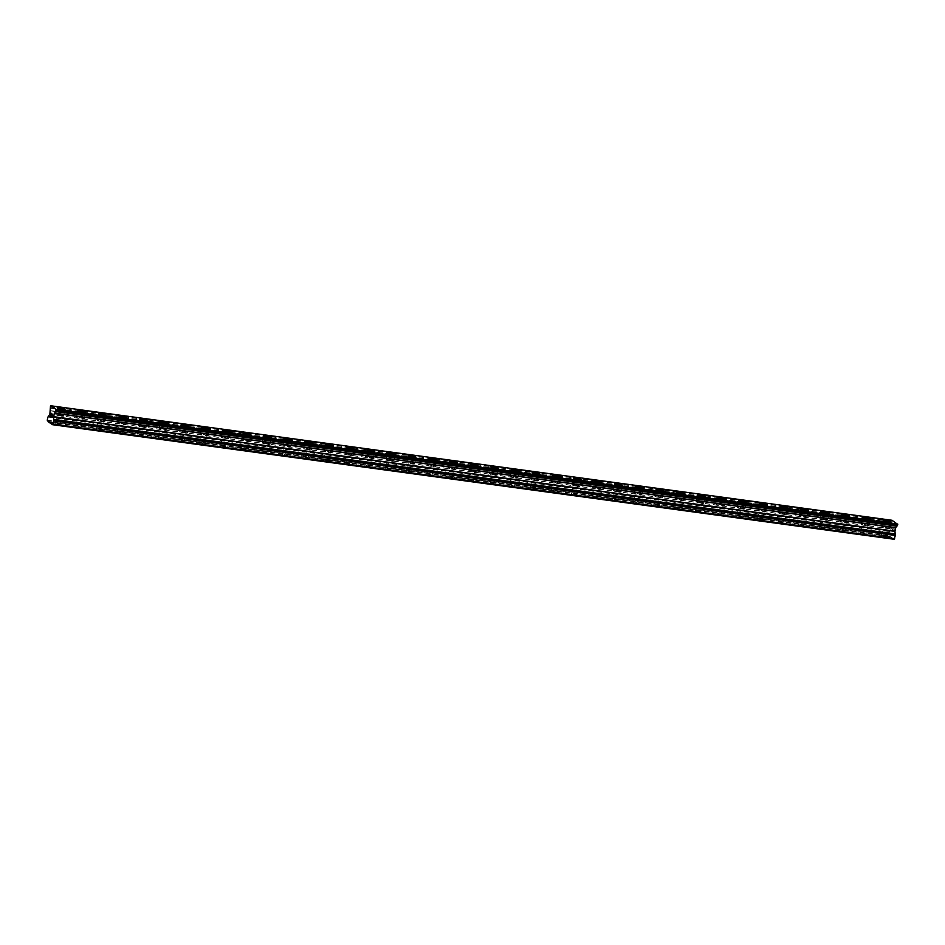 <?xml version="1.0" encoding="UTF-8"?>
<svg xmlns="http://www.w3.org/2000/svg" width="945" height="945" viewBox="0 0 945 945"><rect width="100%" height="100%" fill="white"/><g stroke="black" fill="none" stroke-linecap="round" stroke-linejoin="round"><path stroke-width="0.71" stroke-dasharray="4.72 3.54" d="M882.831 535.839L886.28 537.02L882.831 535.839M884.744 527.062L888.194 528.243L884.744 527.062M891.017 521.971L891.029 521.959A3.993 0.697 -167.7 0 1 891.017 521.971A3.993 0.697 -167.7 0 1 888.595 522.089A3.993 0.697 -167.7 0 1 883.221 520.27A3.993 0.697 -167.7 0 1 883.221 520.258L883.221 520.258M862.171 533.027L865.632 534.208L862.171 533.027M864.084 524.251L867.545 525.432L864.084 524.251M870.369 519.159L870.369 519.148A3.993 0.697 -167.7 0 1 870.369 519.159A3.993 0.697 -167.7 0 1 867.947 519.278A3.993 0.697 -167.7 0 1 862.572 517.458A3.993 0.697 -167.7 0 1 862.572 517.447L862.572 517.447M841.522 530.216L844.984 531.397L841.522 530.216M843.436 521.439L846.897 522.62L843.436 521.439M849.72 516.348L849.72 516.336A3.993 0.697 -167.7 0 1 849.72 516.348A3.993 0.697 -167.7 0 1 847.299 516.466A3.993 0.697 -167.7 0 1 841.924 514.647A3.993 0.697 -167.7 0 1 841.924 514.635L841.924 514.647M820.874 527.416L824.335 528.586L820.874 527.416M822.788 518.628L826.249 519.809L822.788 518.628M829.072 513.537L829.072 513.525A3.993 0.697 -167.7 0 1 829.072 513.537A3.993 0.697 -167.7 0 1 826.651 513.655A3.993 0.697 -167.7 0 1 821.276 511.836A3.993 0.697 -167.7 0 1 821.276 511.824L821.276 511.824M800.226 524.605L803.675 525.774L800.226 524.605M802.14 515.816L805.589 516.998L802.14 515.816M808.424 510.725L808.424 510.713A3.993 0.697 -167.7 0 1 808.424 510.725A3.993 0.697 -167.7 0 1 806.002 510.843A3.993 0.697 -167.7 0 1 800.616 509.024A3.993 0.697 -167.7 0 1 800.616 509.012L800.616 509.012M779.578 521.794L783.027 522.963L779.578 521.794M781.491 513.017L784.941 514.186L781.491 513.017M787.776 507.914L787.776 507.902A3.993 0.697 -167.7 0 1 787.776 507.914A3.993 0.697 -167.7 0 1 785.342 508.032A3.993 0.697 -167.7 0 1 779.968 506.213A3.993 0.697 -167.7 0 1 779.968 506.201L779.968 506.201M758.929 518.982L762.379 520.152L758.929 518.982M760.843 510.205L764.292 511.375L760.843 510.205M767.116 505.102L767.127 505.091A3.993 0.697 -167.7 0 1 767.116 505.102A3.993 0.697 -167.7 0 1 764.694 505.221A3.993 0.697 -167.7 0 1 759.319 503.401L759.319 503.39M738.269 516.171L741.73 517.34L738.269 516.171M740.183 507.394L743.644 508.564L740.183 507.394M746.467 502.291L746.467 502.291A3.993 0.697 -167.7 0 1 744.046 502.409A3.993 0.697 -167.7 0 1 738.671 500.59L738.671 500.578M717.621 513.359L721.082 514.529L717.621 513.359M719.535 504.583L722.996 505.752L719.535 504.583M725.819 499.48L725.819 499.48A3.993 0.697 -167.7 0 1 723.397 499.598A3.993 0.697 -167.7 0 1 718.023 497.779L718.023 497.767M696.973 510.548L700.434 511.717L696.973 510.548M698.887 501.771L702.348 502.941L698.887 501.771M705.171 496.668L705.171 496.668A3.993 0.697 -167.7 0 1 702.749 496.786A3.993 0.697 -167.7 0 1 697.375 494.967L697.375 494.956M676.325 507.737L679.774 508.906L676.325 507.737M678.238 498.96L681.688 500.129L678.238 498.96M684.523 493.845L684.523 493.857A3.993 0.697 -167.7 0 1 682.101 493.975A3.993 0.697 -167.7 0 1 676.714 492.156L676.714 492.144M655.676 504.925L659.126 506.095L655.676 504.925M657.59 496.149L661.039 497.318L657.59 496.149M663.874 491.046L663.874 491.046A3.993 0.697 -167.7 0 1 661.441 491.164A3.993 0.697 -167.7 0 1 656.066 489.345L656.066 489.333M635.028 502.114L638.477 503.283L635.028 502.114M636.942 493.337L640.391 494.507L636.942 493.337M643.214 488.234L643.226 488.222A3.993 0.697 -167.7 0 1 643.214 488.234A3.993 0.697 -167.7 0 1 640.793 488.352A3.993 0.697 -167.7 0 1 635.418 486.533L635.418 486.521M614.368 499.303L617.829 500.472L614.368 499.303M616.282 490.526L619.743 491.695L616.282 490.526M622.566 485.423L622.566 485.423A3.993 0.697 -167.7 0 1 620.144 485.541A3.993 0.697 -167.7 0 1 614.77 483.722L614.77 483.71M593.72 496.491L597.181 497.661L593.72 496.491M595.633 487.714L599.095 488.884L595.633 487.714M601.918 482.611L601.918 482.611A3.993 0.697 -167.7 0 1 599.496 482.73A3.993 0.697 -167.7 0 1 594.121 480.91L594.121 480.91M573.072 493.68L576.533 494.849L573.072 493.68M574.985 484.903L578.446 486.073L574.985 484.903M581.269 479.8L581.269 479.8A3.993 0.697 -167.7 0 1 578.848 479.918A3.993 0.697 -167.7 0 1 573.473 478.099L573.473 478.099M552.423 490.868L555.873 492.038L552.423 490.868M554.337 482.092L557.786 483.261L554.337 482.092M560.621 476.989L560.621 476.989A3.993 0.697 -167.7 0 1 558.2 477.119A3.993 0.697 -167.7 0 1 552.813 475.288L552.813 475.288M531.775 488.057L535.224 489.226L531.775 488.057M533.689 479.28L537.138 480.45L533.689 479.28M539.973 474.177L539.973 474.177A3.993 0.697 -167.7 0 1 537.54 474.307A3.993 0.697 -167.7 0 1 532.165 472.476L532.165 472.476M511.127 485.246L514.576 486.415L511.127 485.246M513.04 476.469L516.49 477.638L513.04 476.469M519.313 471.366L519.325 471.366A3.993 0.697 -167.7 0 1 519.313 471.366A3.993 0.697 -167.7 0 1 516.891 471.496A3.993 0.697 -167.7 0 1 511.517 469.665L511.517 469.665M490.467 482.434L493.928 483.604L490.467 482.434M492.38 473.658L495.841 474.827L492.38 473.658M498.665 468.555L498.665 468.555A3.993 0.697 -167.7 0 1 496.243 468.685A3.993 0.697 -167.7 0 1 490.868 466.854L490.868 466.854M469.819 479.623L473.28 480.792L469.819 479.623M471.732 470.846L475.193 472.016L471.732 470.846M478.016 465.743L478.016 465.743A3.993 0.697 -167.7 0 1 475.595 465.873A3.993 0.697 -167.7 0 1 470.22 464.042L470.22 464.042M449.17 476.812L452.631 477.981L449.17 476.812M451.084 468.035L454.545 469.204L451.084 468.035M457.368 462.932L457.368 462.932A3.993 0.697 -167.7 0 1 454.947 463.062A3.993 0.697 -167.7 0 1 449.572 461.231L449.572 461.231M428.522 474L431.971 475.17L428.522 474M430.436 465.223L433.885 466.393L430.436 465.223M436.72 460.12L436.72 460.12A3.993 0.697 -167.7 0 1 434.298 460.25A3.993 0.697 -167.7 0 1 428.912 458.419L428.924 458.419M407.874 471.189L411.323 472.358L407.874 471.189M409.787 462.412L413.237 463.582L409.787 462.412M416.072 457.309L416.072 457.309A3.993 0.697 -167.7 0 1 413.638 457.439A3.993 0.697 -167.7 0 1 408.264 455.608L408.264 455.608M387.226 468.377L390.675 469.547L387.226 468.377M389.139 459.601L392.588 460.77L389.139 459.601M395.412 454.498L395.423 454.498A3.993 0.697 -167.7 0 1 395.412 454.498A3.993 0.697 -167.7 0 1 392.99 454.628A3.993 0.697 -167.7 0 1 387.615 452.797L387.615 452.797M366.565 465.566L370.027 466.747L366.565 465.566M368.479 456.789L371.94 457.959L368.479 456.789M374.763 451.686L374.763 451.686A3.993 0.697 -167.7 0 1 372.342 451.816A3.993 0.697 -167.7 0 1 366.967 449.985L366.967 449.985M345.917 462.755L349.378 463.936L345.917 462.755M347.831 453.978L351.292 455.147L347.831 453.978M354.115 448.875L354.115 448.875A3.993 0.697 -167.7 0 1 351.694 449.005A3.993 0.697 -167.7 0 1 346.319 447.174L346.319 447.174M325.269 459.943L328.73 461.125L325.269 459.943M327.183 451.167L330.644 452.348L327.183 451.167M333.467 446.064L333.467 446.064A3.993 0.697 -167.7 0 1 331.045 446.194A3.993 0.697 -167.7 0 1 325.671 444.363L325.671 444.363M304.621 457.132L308.07 458.313L304.621 457.132M306.534 448.355L309.984 449.536L306.534 448.355M312.819 443.252L312.819 443.252A3.993 0.697 -167.7 0 1 310.397 443.382A3.993 0.697 -167.7 0 1 305.011 441.551L305.022 441.551M283.972 454.321L287.422 455.502L283.972 454.321M285.886 445.544L289.335 446.725L285.886 445.544M292.17 440.441L292.17 440.441A3.993 0.697 -167.7 0 1 289.737 440.571A3.993 0.697 -167.7 0 1 284.362 438.74L284.362 438.74M263.324 451.509L266.773 452.69L263.324 451.509M265.238 442.732L268.687 443.914L265.238 442.732M271.51 437.63L271.522 437.63A3.993 0.697 -167.7 0 1 271.51 437.63A3.993 0.697 -167.7 0 1 269.089 437.759A3.993 0.697 -167.7 0 1 263.714 435.94A3.993 0.697 -167.7 0 1 263.714 435.928L263.714 435.928M242.664 448.698L246.125 449.879L242.664 448.698M244.578 439.921L248.039 441.102L244.578 439.921M250.862 434.83L250.862 434.818A3.993 0.697 -167.7 0 1 250.862 434.83A3.993 0.697 -167.7 0 1 248.44 434.948A3.993 0.697 -167.7 0 1 243.066 433.129A3.993 0.697 -167.7 0 1 243.066 433.117L243.066 433.117M222.016 445.886L225.477 447.068L222.016 445.886M223.93 437.11L227.391 438.291L223.93 437.11M230.214 432.019L230.214 432.007A3.993 0.697 -167.7 0 1 230.214 432.019A3.993 0.697 -167.7 0 1 227.792 432.137A3.993 0.697 -167.7 0 1 222.418 430.318A3.993 0.697 -167.7 0 1 222.418 430.306L222.418 430.306M201.368 443.075L204.829 444.256L201.368 443.075M203.281 434.298L206.742 435.48L203.281 434.298M209.566 429.207L209.566 429.195A3.993 0.697 -167.7 0 1 209.566 429.207A3.993 0.697 -167.7 0 1 207.144 429.325A3.993 0.697 -167.7 0 1 201.769 427.506A3.993 0.697 -167.7 0 1 201.769 427.494L201.769 427.494M180.719 440.264L184.169 441.445L180.719 440.264M182.633 431.487L186.082 432.668L182.633 431.487M188.917 426.396L188.917 426.384A3.993 0.697 -167.7 0 1 188.917 426.396A3.993 0.697 -167.7 0 1 186.496 426.514A3.993 0.697 -167.7 0 1 181.109 424.695A3.993 0.697 -167.7 0 1 181.109 424.683M160.071 437.464L163.52 438.634L160.071 437.464M161.985 428.676L165.434 429.857L161.985 428.676M168.269 423.584L168.269 423.573A3.993 0.697 -167.7 0 1 168.269 423.584A3.993 0.697 -167.7 0 1 165.836 423.703A3.993 0.697 -167.7 0 1 160.461 421.883A3.993 0.697 -167.7 0 1 160.461 421.872L160.461 421.872M139.423 434.653L142.872 435.822L139.423 434.653M141.337 425.876L144.786 427.045L141.337 425.876M147.609 420.773L147.621 420.761A3.993 0.697 -167.7 0 1 147.609 420.773A3.993 0.697 -167.7 0 1 145.187 420.891A3.993 0.697 -167.7 0 1 139.813 419.072A3.993 0.697 -167.7 0 1 139.813 419.06L139.813 419.06M118.763 431.841L122.224 433.011L118.763 431.841M120.676 423.065L124.138 424.234L120.676 423.065M126.961 417.962L126.961 417.95A3.993 0.697 -167.7 0 1 126.961 417.962A3.993 0.697 -167.7 0 1 124.539 418.08A3.993 0.697 -167.7 0 1 119.164 416.261A3.993 0.697 -167.7 0 1 119.164 416.249L119.164 416.249M98.115 429.03L101.576 430.199L98.115 429.03M100.028 420.253L103.489 421.423L100.028 420.253M106.312 415.15L106.312 415.15A3.993 0.697 -167.7 0 1 103.891 415.268A3.993 0.697 -167.7 0 1 98.516 413.449L98.516 413.437M77.466 426.219L80.927 427.388L77.466 426.219M79.38 417.442L82.841 418.611L79.38 417.442M85.664 412.339L85.664 412.339A3.993 0.697 -167.7 0 1 83.243 412.457A3.993 0.697 -167.7 0 1 77.868 410.638L77.868 410.626M56.818 423.407L60.267 424.577L56.818 423.407M58.732 414.631L62.181 415.8L58.732 414.631M65.016 409.528L65.016 409.528A3.993 0.697 -167.7 0 1 62.594 409.646A3.993 0.697 -167.7 0 1 57.208 407.827L57.22 407.815M58.2 414.276A3.993 0.697 12.3 0 0 55.779 414.406A3.993 0.697 12.3 0 0 61.153 416.225A3.993 0.697 12.3 0 0 63.575 416.107A3.993 0.697 12.3 0 0 58.2 414.276M59.5 408.358A3.993 0.697 12.3 0 0 57.066 408.488A3.993 0.697 12.3 0 0 62.441 410.307A3.993 0.697 12.3 0 0 64.874 410.189A3.993 0.697 12.3 0 0 59.5 408.358M78.848 417.088A3.993 0.697 12.3 0 0 76.427 417.217A3.993 0.697 12.3 0 0 81.802 419.037A3.993 0.697 12.3 0 0 84.235 418.918A3.993 0.697 12.3 0 0 78.848 417.088M80.148 411.169A3.993 0.697 12.3 0 0 77.714 411.299A3.993 0.697 12.3 0 0 83.101 413.119A3.993 0.697 12.3 0 0 85.522 413A3.993 0.697 12.3 0 0 80.148 411.169M99.508 419.899A3.993 0.697 12.3 0 0 97.075 420.029A3.993 0.697 12.3 0 0 102.45 421.848A3.993 0.697 12.3 0 0 104.883 421.73A3.993 0.697 12.3 0 0 99.508 419.899M100.796 413.981A3.993 0.697 12.3 0 0 98.374 414.099A3.993 0.697 12.3 0 0 103.749 415.93A3.993 0.697 12.3 0 0 106.171 415.8A3.993 0.697 12.3 0 0 100.796 413.981M120.157 422.71A3.993 0.697 12.3 0 0 117.735 422.84A3.993 0.697 12.3 0 0 123.11 424.659A3.993 0.697 12.3 0 0 125.531 424.541A3.993 0.697 12.3 0 0 120.157 422.71M121.444 416.792A3.993 0.697 12.3 0 0 119.023 416.91A3.993 0.697 12.3 0 0 124.397 418.741A3.993 0.697 12.3 0 0 126.819 418.611A3.993 0.697 12.3 0 0 121.444 416.792M140.805 425.522A3.993 0.697 12.3 0 0 138.383 425.652A3.993 0.697 12.3 0 0 143.758 427.471A3.993 0.697 12.3 0 0 146.18 427.353A3.993 0.697 12.3 0 0 140.805 425.522M142.093 419.604A3.993 0.697 12.3 0 0 139.671 419.722A3.993 0.697 12.3 0 0 145.046 421.553A3.993 0.697 12.3 0 0 147.467 421.423A3.993 0.697 12.3 0 0 142.093 419.604M161.453 428.333A3.993 0.697 12.3 0 0 159.032 428.451A3.993 0.697 12.3 0 0 164.406 430.282A3.993 0.697 12.3 0 0 166.828 430.152A3.993 0.697 12.3 0 0 161.453 428.333M162.741 422.415A3.993 0.697 12.3 0 0 160.319 422.533A3.993 0.697 12.3 0 0 165.694 424.364A3.993 0.697 12.3 0 0 168.127 424.234A3.993 0.697 12.3 0 0 162.741 422.415M182.101 431.144A3.993 0.697 12.3 0 0 179.68 431.263A3.993 0.697 12.3 0 0 185.055 433.093A3.993 0.697 12.3 0 0 187.476 432.964A3.993 0.697 12.3 0 0 182.101 431.144M183.401 425.226A3.993 0.697 12.3 0 0 180.967 425.344A3.993 0.697 12.3 0 0 186.342 427.175A3.993 0.697 12.3 0 0 188.776 427.045A3.993 0.697 12.3 0 0 183.401 425.226M202.75 433.956A3.993 0.697 12.3 0 0 200.328 434.074A3.993 0.697 12.3 0 0 205.703 435.905A3.993 0.697 12.3 0 0 208.136 435.775A3.993 0.697 12.3 0 0 202.75 433.956M204.049 428.038A3.993 0.697 12.3 0 0 201.616 428.156A3.993 0.697 12.3 0 0 207.002 429.987A3.993 0.697 12.3 0 0 209.424 429.857A3.993 0.697 12.3 0 0 204.049 428.038M223.41 436.767A3.993 0.697 12.3 0 0 220.976 436.885A3.993 0.697 12.3 0 0 226.351 438.716A3.993 0.697 12.3 0 0 228.784 438.586A3.993 0.697 12.3 0 0 223.41 436.767M224.697 430.849A3.993 0.697 12.3 0 0 222.276 430.967A3.993 0.697 12.3 0 0 227.65 432.798A3.993 0.697 12.3 0 0 230.072 432.668A3.993 0.697 12.3 0 0 224.697 430.849M244.058 439.579A3.993 0.697 12.3 0 0 241.625 439.697A3.993 0.697 12.3 0 0 247.011 441.528A3.993 0.697 12.3 0 0 249.433 441.398A3.993 0.697 12.3 0 0 244.058 439.579M245.346 433.66A3.993 0.697 12.3 0 0 242.924 433.779A3.993 0.697 12.3 0 0 248.299 435.61A3.993 0.697 12.3 0 0 250.72 435.48A3.993 0.697 12.3 0 0 245.346 433.66M264.706 442.39A3.993 0.697 12.3 0 0 262.285 442.508A3.993 0.697 12.3 0 0 267.659 444.339A3.993 0.697 12.3 0 0 270.081 444.209A3.993 0.697 12.3 0 0 264.706 442.39M265.994 436.472A3.993 0.697 12.3 0 0 263.572 436.59A3.993 0.697 12.3 0 0 268.947 438.421A3.993 0.697 12.3 0 0 271.369 438.291A3.993 0.697 12.3 0 0 265.994 436.472M285.355 445.201A3.993 0.697 12.3 0 0 282.933 445.319A3.993 0.697 12.3 0 0 288.308 447.15A3.993 0.697 12.3 0 0 290.729 447.02A3.993 0.697 12.3 0 0 285.355 445.201M286.642 439.283A3.993 0.697 12.3 0 0 284.221 439.401A3.993 0.697 12.3 0 0 289.595 441.232A3.993 0.697 12.3 0 0 292.017 441.102A3.993 0.697 12.3 0 0 286.642 439.283M306.003 448.013A3.993 0.697 12.3 0 0 303.581 448.131A3.993 0.697 12.3 0 0 308.956 449.962A3.993 0.697 12.3 0 0 311.377 449.832A3.993 0.697 12.3 0 0 306.003 448.013M307.302 442.095A3.993 0.697 12.3 0 0 304.869 442.213A3.993 0.697 12.3 0 0 310.243 444.044A3.993 0.697 12.3 0 0 312.677 443.914A3.993 0.697 12.3 0 0 307.302 442.095M326.651 450.824A3.993 0.697 12.3 0 0 324.229 450.942A3.993 0.697 12.3 0 0 329.604 452.773A3.993 0.697 12.3 0 0 332.038 452.643A3.993 0.697 12.3 0 0 326.651 450.824M327.95 444.906A3.993 0.697 12.3 0 0 325.517 445.024A3.993 0.697 12.3 0 0 330.904 446.855A3.993 0.697 12.3 0 0 333.325 446.725A3.993 0.697 12.3 0 0 327.95 444.906M347.311 453.635A3.993 0.697 12.3 0 0 344.878 453.754A3.993 0.697 12.3 0 0 350.252 455.584A3.993 0.697 12.3 0 0 352.686 455.455A3.993 0.697 12.3 0 0 347.311 453.635M348.599 447.717A3.993 0.697 12.3 0 0 346.177 447.835A3.993 0.697 12.3 0 0 351.552 449.666A3.993 0.697 12.3 0 0 353.973 449.536A3.993 0.697 12.3 0 0 348.599 447.717M367.959 456.447A3.993 0.697 12.3 0 0 365.526 456.565A3.993 0.697 12.3 0 0 370.912 458.396A3.993 0.697 12.3 0 0 373.334 458.266A3.993 0.697 12.3 0 0 367.959 456.447M369.247 450.529A3.993 0.697 12.3 0 0 366.825 450.647A3.993 0.697 12.3 0 0 372.2 452.478A3.993 0.697 12.3 0 0 374.622 452.348A3.993 0.697 12.3 0 0 369.247 450.529M388.608 459.258A3.993 0.697 12.3 0 0 386.186 459.376A3.993 0.697 12.3 0 0 391.561 461.207A3.993 0.697 12.3 0 0 393.982 461.077A3.993 0.697 12.3 0 0 388.608 459.258M389.895 453.34A3.993 0.697 12.3 0 0 387.474 453.458A3.993 0.697 12.3 0 0 392.848 455.289A3.993 0.697 12.3 0 0 395.27 455.159A3.993 0.697 12.3 0 0 389.895 453.34M409.256 462.07A3.993 0.697 12.3 0 0 406.834 462.188A3.993 0.697 12.3 0 0 412.209 464.019A3.993 0.697 12.3 0 0 414.631 463.889A3.993 0.697 12.3 0 0 409.256 462.07M410.543 456.151A3.993 0.697 12.3 0 0 408.122 456.27A3.993 0.697 12.3 0 0 413.497 458.089A3.993 0.697 12.3 0 0 415.918 457.971A3.993 0.697 12.3 0 0 410.543 456.151M429.904 464.881A3.993 0.697 12.3 0 0 427.483 464.999A3.993 0.697 12.3 0 0 432.857 466.83A3.993 0.697 12.3 0 0 435.279 466.7A3.993 0.697 12.3 0 0 429.904 464.881M431.204 458.951A3.993 0.697 12.3 0 0 428.77 459.081A3.993 0.697 12.3 0 0 434.145 460.9A3.993 0.697 12.3 0 0 436.578 460.782A3.993 0.697 12.3 0 0 431.204 458.951M450.552 467.692A3.993 0.697 12.3 0 0 448.131 467.81A3.993 0.697 12.3 0 0 453.505 469.641A3.993 0.697 12.3 0 0 455.939 469.511A3.993 0.697 12.3 0 0 450.552 467.692M451.852 461.762A3.993 0.697 12.3 0 0 449.418 461.892A3.993 0.697 12.3 0 0 454.805 463.711A3.993 0.697 12.3 0 0 457.226 463.593A3.993 0.697 12.3 0 0 451.852 461.762M471.212 470.504A3.993 0.697 12.3 0 0 468.779 470.622A3.993 0.697 12.3 0 0 474.154 472.441A3.993 0.697 12.3 0 0 476.587 472.323A3.993 0.697 12.3 0 0 471.212 470.504M472.5 464.574A3.993 0.697 12.3 0 0 470.078 464.704A3.993 0.697 12.3 0 0 475.453 466.523A3.993 0.697 12.3 0 0 477.875 466.405A3.993 0.697 12.3 0 0 472.5 464.574M491.861 473.303A3.993 0.697 12.3 0 0 489.427 473.433A3.993 0.697 12.3 0 0 494.814 475.252A3.993 0.697 12.3 0 0 497.235 475.134A3.993 0.697 12.3 0 0 491.861 473.303M493.148 467.385A3.993 0.697 12.3 0 0 490.727 467.515A3.993 0.697 12.3 0 0 496.101 469.334A3.993 0.697 12.3 0 0 498.523 469.216A3.993 0.697 12.3 0 0 493.148 467.385M512.509 476.115A3.993 0.697 12.3 0 0 510.087 476.245A3.993 0.697 12.3 0 0 515.462 478.064A3.993 0.697 12.3 0 0 517.884 477.946A3.993 0.697 12.3 0 0 512.509 476.115M513.796 470.197A3.993 0.697 12.3 0 0 511.375 470.327A3.993 0.697 12.3 0 0 516.75 472.146A3.993 0.697 12.3 0 0 519.171 472.027A3.993 0.697 12.3 0 0 513.796 470.197M533.157 478.926A3.993 0.697 12.3 0 0 530.736 479.056A3.993 0.697 12.3 0 0 536.11 480.875A3.993 0.697 12.3 0 0 538.532 480.757A3.993 0.697 12.3 0 0 533.157 478.926M534.445 473.008A3.993 0.697 12.3 0 0 532.023 473.138A3.993 0.697 12.3 0 0 537.398 474.957A3.993 0.697 12.3 0 0 539.819 474.839A3.993 0.697 12.3 0 0 534.445 473.008M553.805 481.737A3.993 0.697 12.3 0 0 551.384 481.867A3.993 0.697 12.3 0 0 556.759 483.686A3.993 0.697 12.3 0 0 559.18 483.568A3.993 0.697 12.3 0 0 553.805 481.737M555.105 475.819A3.993 0.697 12.3 0 0 552.671 475.949A3.993 0.697 12.3 0 0 558.046 477.768A3.993 0.697 12.3 0 0 560.48 477.65A3.993 0.697 12.3 0 0 555.105 475.819M574.454 484.549A3.993 0.697 12.3 0 0 572.032 484.679A3.993 0.697 12.3 0 0 577.407 486.498A3.993 0.697 12.3 0 0 579.84 486.38A3.993 0.697 12.3 0 0 574.454 484.549M575.753 478.631A3.993 0.697 12.3 0 0 573.32 478.761A3.993 0.697 12.3 0 0 578.706 480.58A3.993 0.697 12.3 0 0 581.128 480.462A3.993 0.697 12.3 0 0 575.753 478.631M595.114 487.36A3.993 0.697 12.3 0 0 592.68 487.49A3.993 0.697 12.3 0 0 598.055 489.309A3.993 0.697 12.3 0 0 600.488 489.191A3.993 0.697 12.3 0 0 595.114 487.36M596.401 481.442A3.993 0.697 12.3 0 0 593.98 481.572A3.993 0.697 12.3 0 0 599.354 483.391A3.993 0.697 12.3 0 0 601.776 483.273A3.993 0.697 12.3 0 0 596.401 481.442M615.762 490.171A3.993 0.697 12.3 0 0 613.329 490.301A3.993 0.697 12.3 0 0 618.715 492.121A3.993 0.697 12.3 0 0 621.137 492.002A3.993 0.697 12.3 0 0 615.762 490.171M617.05 484.253A3.993 0.697 12.3 0 0 614.628 484.383A3.993 0.697 12.3 0 0 620.003 486.202A3.993 0.697 12.3 0 0 622.424 486.084A3.993 0.697 12.3 0 0 617.05 484.253M636.41 492.983A3.993 0.697 12.3 0 0 633.989 493.113A3.993 0.697 12.3 0 0 639.363 494.932A3.993 0.697 12.3 0 0 641.785 494.814A3.993 0.697 12.3 0 0 636.41 492.983M637.698 487.065A3.993 0.697 12.3 0 0 635.276 487.195A3.993 0.697 12.3 0 0 640.651 489.014A3.993 0.697 12.3 0 0 643.072 488.896A3.993 0.697 12.3 0 0 637.698 487.065M657.058 495.794A3.993 0.697 12.3 0 0 654.637 495.924A3.993 0.697 12.3 0 0 660.012 497.743A3.993 0.697 12.3 0 0 662.433 497.625A3.993 0.697 12.3 0 0 657.058 495.794M658.346 489.876A3.993 0.697 12.3 0 0 655.924 490.006A3.993 0.697 12.3 0 0 661.299 491.825A3.993 0.697 12.3 0 0 663.721 491.707A3.993 0.697 12.3 0 0 658.346 489.876M677.707 498.606A3.993 0.697 12.3 0 0 675.285 498.736A3.993 0.697 12.3 0 0 680.66 500.555A3.993 0.697 12.3 0 0 683.081 500.437A3.993 0.697 12.3 0 0 677.707 498.606M679.006 492.688A3.993 0.697 12.3 0 0 676.573 492.817A3.993 0.697 12.3 0 0 681.947 494.637A3.993 0.697 12.3 0 0 684.381 494.518A3.993 0.697 12.3 0 0 679.006 492.688M698.355 501.417A3.993 0.697 12.3 0 0 695.933 501.547A3.993 0.697 12.3 0 0 701.308 503.366A3.993 0.697 12.3 0 0 703.741 503.248A3.993 0.697 12.3 0 0 698.355 501.417M699.654 495.499A3.993 0.697 12.3 0 0 697.221 495.629A3.993 0.697 12.3 0 0 702.607 497.448A3.993 0.697 12.3 0 0 705.029 497.33A3.993 0.697 12.3 0 0 699.654 495.499M719.015 504.228A3.993 0.697 12.3 0 0 716.582 504.358A3.993 0.697 12.3 0 0 721.956 506.177A3.993 0.697 12.3 0 0 724.39 506.059A3.993 0.697 12.3 0 0 719.015 504.228M720.303 498.31A3.993 0.697 12.3 0 0 717.881 498.44A3.993 0.697 12.3 0 0 723.256 500.259A3.993 0.697 12.3 0 0 725.677 500.141A3.993 0.697 12.3 0 0 720.303 498.31M739.663 507.04A3.993 0.697 12.3 0 0 737.23 507.17A3.993 0.697 12.3 0 0 742.616 508.989A3.993 0.697 12.3 0 0 745.038 508.871A3.993 0.697 12.3 0 0 739.663 507.04M740.951 501.122A3.993 0.697 12.3 0 0 738.529 501.24A3.993 0.697 12.3 0 0 743.904 503.071A3.993 0.697 12.3 0 0 746.326 502.941A3.993 0.697 12.3 0 0 740.951 501.122M760.312 509.851A3.993 0.697 12.3 0 0 757.89 509.981A3.993 0.697 12.3 0 0 763.265 511.8A3.993 0.697 12.3 0 0 765.686 511.682A3.993 0.697 12.3 0 0 760.312 509.851M761.599 503.933A3.993 0.697 12.3 0 0 759.178 504.051A3.993 0.697 12.3 0 0 764.552 505.882A3.993 0.697 12.3 0 0 766.974 505.752A3.993 0.697 12.3 0 0 761.599 503.933M780.96 512.662A3.993 0.697 12.3 0 0 778.538 512.792A3.993 0.697 12.3 0 0 783.913 514.612A3.993 0.697 12.3 0 0 786.334 514.493A3.993 0.697 12.3 0 0 780.96 512.662M782.247 506.744A3.993 0.697 12.3 0 0 779.826 506.863A3.993 0.697 12.3 0 0 785.2 508.693A3.993 0.697 12.3 0 0 787.622 508.564A3.993 0.697 12.3 0 0 782.247 506.744M801.608 515.474A3.993 0.697 12.3 0 0 799.186 515.592A3.993 0.697 12.3 0 0 804.561 517.423A3.993 0.697 12.3 0 0 806.983 517.293A3.993 0.697 12.3 0 0 801.608 515.474M802.907 509.556A3.993 0.697 12.3 0 0 800.474 509.674A3.993 0.697 12.3 0 0 805.849 511.505A3.993 0.697 12.3 0 0 808.282 511.375A3.993 0.697 12.3 0 0 802.907 509.556M822.256 518.285A3.993 0.697 12.3 0 0 819.835 518.403A3.993 0.697 12.3 0 0 825.209 520.234A3.993 0.697 12.3 0 0 827.643 520.104A3.993 0.697 12.3 0 0 822.256 518.285M823.556 512.367A3.993 0.697 12.3 0 0 821.122 512.485A3.993 0.697 12.3 0 0 826.509 514.316A3.993 0.697 12.3 0 0 828.93 514.186A3.993 0.697 12.3 0 0 823.556 512.367M842.916 521.097A3.993 0.697 12.3 0 0 840.483 521.215A3.993 0.697 12.3 0 0 845.858 523.046A3.993 0.697 12.3 0 0 848.291 522.916A3.993 0.697 12.3 0 0 842.916 521.097M844.204 515.179A3.993 0.697 12.3 0 0 841.782 515.297A3.993 0.697 12.3 0 0 847.157 517.128A3.993 0.697 12.3 0 0 849.579 516.998A3.993 0.697 12.3 0 0 844.204 515.179M863.565 523.908A3.993 0.697 12.3 0 0 861.131 524.026A3.993 0.697 12.3 0 0 866.518 525.857A3.993 0.697 12.3 0 0 868.939 525.727A3.993 0.697 12.3 0 0 863.565 523.908M864.852 517.99A3.993 0.697 12.3 0 0 862.431 518.108A3.993 0.697 12.3 0 0 867.805 519.939A3.993 0.697 12.3 0 0 870.227 519.809A3.993 0.697 12.3 0 0 864.852 517.99M884.213 526.719A3.993 0.697 12.3 0 0 881.791 526.837A3.993 0.697 12.3 0 0 887.166 528.668A3.993 0.697 12.3 0 0 889.588 528.538A3.993 0.697 12.3 0 0 884.213 526.719M885.5 520.801A3.993 0.697 12.3 0 0 883.079 520.919A3.993 0.697 12.3 0 0 888.454 522.75A3.993 0.697 12.3 0 0 890.875 522.62A3.993 0.697 12.3 0 0 885.5 520.801M51.207 415.091L51.195 413.473M51.172 416.674L50.888 414.879M51.786 413.863L51.16 413.225M52.518 414.123L52.766 415.304M52.365 417.454L51.774 416.839L52.66 415.552M894.265 529.07L893.994 530.263L893.663 528.668L894.265 529.07M893.958 530.464L893.698 531.669L893.958 530.464M893.71 528.468L894.383 528.916L893.71 528.468M894.383 528.916L893.722 531.929L894.383 528.916M892.907 527.948L892.234 530.948L892.883 527.936M892.883 528.373L892.304 530.995L892.883 528.373M892.021 520.282L891.371 528.822L889.481 531.48L888.749 534.752L888.879 535.78L894.147 539.264M51.349 423.537L892.848 538.083M51.774 423.821L892.682 538.284M51.762 423.821L893.261 538.366M51.81 424.163L893.308 538.709M47.25 420.206L888.749 534.752M47.392 421.234L888.879 535.78M890.308 536.417L48.821 421.872L889.729 536.347M48.396 421.588L889.895 536.134M48.856 422.214L890.355 536.76M50.392 405.901L891.879 520.459M50.345 406.007L891.844 520.553M50.227 406.574L891.714 521.12M50.215 406.716L891.714 521.262M50.392 407.673L891.891 522.219M50.345 407.909L891.844 522.467L50.333 407.921M50.286 408.157L891.785 522.703M50.617 410.662L892.115 525.219M50.605 410.874L892.104 525.432M49.872 414.276L891.371 528.822M49.801 414.442L891.289 528.999M48.585 415.942L890.084 530.488M48.538 416.178L890.036 530.724L48.538 416.19M48.478 416.426L889.977 530.972M47.994 416.934L889.481 531.48M47.935 417.04L889.434 531.598M881.272 535.921L883.185 527.145M860.611 533.11L862.525 524.333M839.963 530.299L841.877 521.522M819.315 527.487L821.229 518.71M798.667 524.676L800.58 515.899M778.018 521.864L779.932 513.088M757.37 519.053L759.284 510.276M736.71 516.242L738.624 507.465M716.062 513.43L717.976 504.654M695.414 510.619L697.327 501.842M674.765 507.808L676.679 499.031M654.117 504.996L656.031 496.219M633.469 502.197L635.383 493.408M612.809 499.385L614.722 490.609M592.161 496.574L594.074 487.797M571.512 493.762L573.426 484.986M550.864 490.951L552.778 482.174M530.216 488.14L532.13 479.363M509.568 485.328L511.481 476.552M488.908 482.517L490.821 473.74M468.259 479.706L470.173 470.929M447.611 476.894L449.525 468.118M426.963 474.083L428.876 465.306M406.315 471.271L408.228 462.495M385.666 468.46L387.58 459.683M365.006 465.649L366.92 456.872M344.358 462.837L346.272 454.061M323.71 460.026L325.623 451.249M303.061 457.215L304.975 448.438M282.413 454.403L284.327 445.627M261.765 451.592L263.679 442.815M241.105 448.78L243.019 440.004M220.457 445.969L222.37 437.192M199.808 443.158L201.722 434.381M179.16 440.346L181.074 431.57M158.512 437.535L160.426 428.758M137.864 434.724L139.777 425.947M117.204 431.912L119.117 423.136M96.555 429.101L98.469 420.324M75.907 426.289L77.821 417.513M55.259 423.478L57.172 414.701M55.779 414.406L57.066 408.488M76.427 417.217L77.714 411.299M97.075 420.029L98.374 414.099M117.735 422.84L119.023 416.91M138.383 425.652L139.671 419.722M159.032 428.451L160.319 422.533M179.68 431.263L180.967 425.344M200.328 434.074L201.616 428.156M220.976 436.885L222.276 430.967M241.625 439.697L242.924 433.779M262.285 442.508L263.572 436.59M282.933 445.319L284.221 439.401M303.581 448.131L304.869 442.213M324.229 450.942L325.517 445.024M344.878 453.754L346.177 447.835M365.526 456.565L366.825 450.647M386.186 459.376L387.474 453.458M406.834 462.188L408.122 456.27M427.483 464.999L428.77 459.081M448.131 467.81L449.418 461.892M468.779 470.622L470.078 464.704M489.427 473.433L490.727 467.515M510.087 476.245L511.375 470.327M530.736 479.056L532.023 473.138M551.384 481.867L552.671 475.949M572.032 484.679L573.32 478.761M592.68 487.49L593.98 481.572M613.329 490.301L614.628 484.383M633.989 493.113L635.276 487.195M654.637 495.924L655.924 490.006M675.285 498.736L676.573 492.817M695.933 501.547L697.221 495.629M716.582 504.358L717.881 498.44M737.23 507.17L738.529 501.24M757.89 509.981L759.178 504.051M778.538 512.792L779.826 506.863M799.186 515.592L800.474 509.674M819.835 518.403L821.122 512.485M840.483 521.215L841.782 515.297M861.131 524.026L862.431 518.108M881.791 526.837L883.079 520.919M889.588 528.538L890.875 522.62M868.939 525.727L870.227 519.809M848.291 522.916L849.579 516.998M827.643 520.104L828.93 514.186M806.983 517.293L808.282 511.375M786.334 514.493L787.622 508.564M765.686 511.682L766.974 505.752M745.038 508.871L746.326 502.941M724.39 506.059L725.677 500.141M703.741 503.248L705.029 497.33M683.081 500.437L684.381 494.518M662.433 497.625L663.721 491.707M641.785 494.814L643.072 488.896M621.137 492.002L622.424 486.084M600.488 489.191L601.776 483.273M579.84 486.38L581.128 480.462M559.18 483.568L560.48 477.65M538.532 480.757L539.819 474.839M517.884 477.946L519.171 472.027M497.235 475.134L498.523 469.216M476.587 472.323L477.875 466.405M455.939 469.511L457.226 463.593M435.279 466.7L436.578 460.782M414.631 463.889L415.918 457.971M393.982 461.077L395.27 455.159M373.334 458.266L374.622 452.348M352.686 455.455L353.973 449.536M332.038 452.643L333.325 446.725M311.377 449.832L312.677 443.914M290.729 447.02L292.017 441.102M270.081 444.209L271.369 438.291M249.433 441.398L250.72 435.48M228.784 438.586L230.072 432.668M208.136 435.775L209.424 429.857M187.476 432.964L188.776 427.045M166.828 430.152L168.127 424.234M146.18 427.353L147.467 421.423M125.531 424.541L126.819 418.611M104.883 421.73L106.171 415.8M84.235 418.918L85.522 413M63.575 416.107L64.874 410.189M60.267 424.577L62.181 415.8M80.927 427.388L82.841 418.611M101.576 430.199L103.489 421.423M122.224 433.011L124.138 424.234M142.872 435.822L144.786 427.045M163.52 438.634L165.434 429.857M184.169 441.445L186.082 432.668M204.829 444.256L206.742 435.48M225.477 447.068L227.391 438.291M246.125 449.879L248.039 441.102M266.773 452.69L268.687 443.914M287.422 455.502L289.335 446.725M308.07 458.313L309.984 449.536M328.73 461.125L330.644 452.348M349.378 463.936L351.292 455.147M370.027 466.747L371.94 457.959M390.675 469.547L392.588 460.77M411.323 472.358L413.237 463.582M431.971 475.17L433.885 466.393M452.631 477.981L454.545 469.204M473.28 480.792L475.193 472.016M493.928 483.604L495.841 474.827M514.576 486.415L516.49 477.638M535.224 489.226L537.138 480.45M555.873 492.038L557.786 483.261M576.533 494.849L578.446 486.073M597.181 497.661L599.095 488.884M617.829 500.472L619.743 491.695M638.477 503.283L640.391 494.507M659.126 506.095L661.039 497.318M679.774 508.906L681.688 500.129M700.434 511.717L702.348 502.941M721.082 514.529L722.996 505.752M741.73 517.34L743.644 508.564M762.379 520.152L764.292 511.375M783.027 522.963L784.941 514.186M803.675 525.774L805.589 516.998M824.335 528.586L826.249 519.809M844.984 531.397L846.897 522.62M865.632 534.208L867.545 525.432M886.28 537.02L888.194 528.243"/><path stroke-width="1.42" d="M883.221 520.258A3.993 0.697 -167.7 0 1 885.642 520.14A3.993 0.697 -167.7 0 1 891.029 521.959A3.993 0.697 -167.7 0 1 888.595 522.089A3.993 0.697 -167.7 0 1 883.221 520.258A3.993 0.697 -167.7 0 1 885.642 520.14A3.993 0.697 -167.7 0 1 891.029 521.959M862.572 517.447A3.993 0.697 -167.7 0 1 864.994 517.328A3.993 0.697 -167.7 0 1 870.369 519.148A3.993 0.697 -167.7 0 1 867.947 519.278A3.993 0.697 -167.7 0 1 862.572 517.447A3.993 0.697 -167.7 0 1 864.994 517.328A3.993 0.697 -167.7 0 1 870.369 519.148M841.924 514.635A3.993 0.697 -167.7 0 1 844.346 514.517A3.993 0.697 -167.7 0 1 849.72 516.336A3.993 0.697 -167.7 0 1 847.299 516.466A3.993 0.697 -167.7 0 1 841.924 514.635A3.993 0.697 -167.7 0 1 844.346 514.517A3.993 0.697 -167.7 0 1 849.72 516.336M821.276 511.824A3.993 0.697 -167.7 0 1 823.697 511.706A3.993 0.697 -167.7 0 1 829.072 513.525A3.993 0.697 -167.7 0 1 826.651 513.655A3.993 0.697 -167.7 0 1 821.276 511.824A3.993 0.697 -167.7 0 1 823.697 511.706A3.993 0.697 -167.7 0 1 829.072 513.525M800.616 509.012A3.993 0.697 -167.7 0 1 803.049 508.894A3.993 0.697 -167.7 0 1 808.424 510.713A3.993 0.697 -167.7 0 1 806.002 510.843A3.993 0.697 -167.7 0 1 800.616 509.012A3.993 0.697 -167.7 0 1 803.049 508.894A3.993 0.697 -167.7 0 1 808.424 510.713M779.968 506.201A3.993 0.697 -167.7 0 1 782.401 506.083A3.993 0.697 -167.7 0 1 787.776 507.902A3.993 0.697 -167.7 0 1 785.342 508.032A3.993 0.697 -167.7 0 1 779.968 506.201A3.993 0.697 -167.7 0 1 782.401 506.083A3.993 0.697 -167.7 0 1 787.776 507.902M759.319 503.401A3.993 0.697 -167.7 0 1 761.741 503.272A3.993 0.697 -167.7 0 1 767.127 505.091A3.993 0.697 -167.7 0 1 764.694 505.221A3.993 0.697 -167.7 0 1 759.319 503.39A3.993 0.697 -167.7 0 1 761.741 503.272A3.993 0.697 -167.7 0 1 767.127 505.091M738.671 500.59A3.993 0.697 -167.7 0 1 741.093 500.46A3.993 0.697 -167.7 0 1 746.467 502.291A3.993 0.697 -167.7 0 1 744.046 502.409A3.993 0.697 -167.7 0 1 738.671 500.578A3.993 0.697 -167.7 0 1 741.093 500.46A3.993 0.697 -167.7 0 1 746.467 502.279M718.023 497.779A3.993 0.697 -167.7 0 1 720.444 497.649A3.993 0.697 -167.7 0 1 725.819 499.48A3.993 0.697 -167.7 0 1 723.397 499.598A3.993 0.697 -167.7 0 1 718.023 497.767A3.993 0.697 -167.7 0 1 720.444 497.649A3.993 0.697 -167.7 0 1 725.819 499.468M697.375 494.967A3.993 0.697 -167.7 0 1 699.796 494.837A3.993 0.697 -167.7 0 1 705.171 496.668A3.993 0.697 -167.7 0 1 702.749 496.786A3.993 0.697 -167.7 0 1 697.375 494.956A3.993 0.697 -167.7 0 1 699.796 494.837A3.993 0.697 -167.7 0 1 705.171 496.657M676.714 492.144A3.993 0.697 -167.7 0 1 679.148 492.026A3.993 0.697 -167.7 0 1 684.523 493.845A3.993 0.697 -167.7 0 1 682.101 493.975A3.993 0.697 -167.7 0 1 676.714 492.144A3.993 0.697 -167.7 0 1 679.148 492.026A3.993 0.697 -167.7 0 1 684.523 493.857M656.066 489.345A3.993 0.697 -167.7 0 1 658.5 489.215A3.993 0.697 -167.7 0 1 663.874 491.046A3.993 0.697 -167.7 0 1 661.441 491.164A3.993 0.697 -167.7 0 1 656.066 489.333A3.993 0.697 -167.7 0 1 658.5 489.215A3.993 0.697 -167.7 0 1 663.874 491.034M635.418 486.533A3.993 0.697 -167.7 0 1 637.84 486.403A3.993 0.697 -167.7 0 1 643.226 488.234A3.993 0.697 -167.7 0 1 640.793 488.352A3.993 0.697 -167.7 0 1 635.418 486.521A3.993 0.697 -167.7 0 1 637.84 486.403A3.993 0.697 -167.7 0 1 643.226 488.222M614.77 483.722A3.993 0.697 -167.7 0 1 617.191 483.592A3.993 0.697 -167.7 0 1 622.566 485.423A3.993 0.697 -167.7 0 1 620.144 485.541A3.993 0.697 -167.7 0 1 614.77 483.71A3.993 0.697 -167.7 0 1 617.191 483.592A3.993 0.697 -167.7 0 1 622.566 485.411M594.121 480.91A3.993 0.697 -167.7 0 1 596.543 480.792A3.993 0.697 -167.7 0 1 601.918 482.611A3.993 0.697 -167.7 0 1 599.496 482.73A3.993 0.697 -167.7 0 1 594.121 480.91A3.993 0.697 -167.7 0 1 596.543 480.781A3.993 0.697 -167.7 0 1 601.918 482.611M573.473 478.099A3.993 0.697 -167.7 0 1 575.895 477.981A3.993 0.697 -167.7 0 1 581.269 479.8A3.993 0.697 -167.7 0 1 578.848 479.918A3.993 0.697 -167.7 0 1 573.473 478.099A3.993 0.697 -167.7 0 1 575.895 477.969A3.993 0.697 -167.7 0 1 581.269 479.8M552.813 475.288A3.993 0.697 -167.7 0 1 555.247 475.17A3.993 0.697 -167.7 0 1 560.621 476.989A3.993 0.697 -167.7 0 1 558.2 477.107A3.993 0.697 -167.7 0 1 552.813 475.288A3.993 0.697 -167.7 0 1 555.247 475.158A3.993 0.697 -167.7 0 1 560.621 476.989M532.165 472.476A3.993 0.697 -167.7 0 1 534.598 472.358A3.993 0.697 -167.7 0 1 539.973 474.177A3.993 0.697 -167.7 0 1 537.54 474.295A3.993 0.697 -167.7 0 1 532.165 472.476A3.993 0.697 -167.7 0 1 534.598 472.346A3.993 0.697 -167.7 0 1 539.973 474.177M511.517 469.665A3.993 0.697 -167.7 0 1 513.938 469.547A3.993 0.697 -167.7 0 1 519.325 471.366A3.993 0.697 -167.7 0 1 516.891 471.484A3.993 0.697 -167.7 0 1 511.517 469.665A3.993 0.697 -167.7 0 1 513.938 469.535A3.993 0.697 -167.7 0 1 519.325 471.366M490.868 466.854A3.993 0.697 -167.7 0 1 493.29 466.735A3.993 0.697 -167.7 0 1 498.665 468.555A3.993 0.697 -167.7 0 1 496.243 468.673A3.993 0.697 -167.7 0 1 490.868 466.854A3.993 0.697 -167.7 0 1 493.29 466.724A3.993 0.697 -167.7 0 1 498.665 468.555M470.22 464.042A3.993 0.697 -167.7 0 1 472.642 463.924A3.993 0.697 -167.7 0 1 478.016 465.743A3.993 0.697 -167.7 0 1 475.595 465.861A3.993 0.697 -167.7 0 1 470.22 464.042A3.993 0.697 -167.7 0 1 472.642 463.912A3.993 0.697 -167.7 0 1 478.016 465.743M449.572 461.231A3.993 0.697 -167.7 0 1 451.993 461.113A3.993 0.697 -167.7 0 1 457.368 462.932A3.993 0.697 -167.7 0 1 454.947 463.05A3.993 0.697 -167.7 0 1 449.572 461.231A3.993 0.697 -167.7 0 1 451.993 461.101A3.993 0.697 -167.7 0 1 457.368 462.932M428.912 458.419A3.993 0.697 -167.7 0 1 431.345 458.301A3.993 0.697 -167.7 0 1 436.72 460.12A3.993 0.697 -167.7 0 1 434.298 460.239A3.993 0.697 -167.7 0 1 428.924 458.419A3.993 0.697 -167.7 0 1 431.345 458.29A3.993 0.697 -167.7 0 1 436.72 460.12M408.264 455.608A3.993 0.697 -167.7 0 1 410.697 455.49A3.993 0.697 -167.7 0 1 416.072 457.309A3.993 0.697 -167.7 0 1 413.638 457.427A3.993 0.697 -167.7 0 1 408.264 455.608A3.993 0.697 -167.7 0 1 410.697 455.478A3.993 0.697 -167.7 0 1 416.072 457.309M387.615 452.797A3.993 0.697 -167.7 0 1 390.037 452.679A3.993 0.697 -167.7 0 1 395.423 454.498A3.993 0.697 -167.7 0 1 392.99 454.616A3.993 0.697 -167.7 0 1 387.615 452.797A3.993 0.697 -167.7 0 1 390.037 452.667A3.993 0.697 -167.7 0 1 395.423 454.498M366.967 449.985A3.993 0.697 -167.7 0 1 369.389 449.867A3.993 0.697 -167.7 0 1 374.763 451.686A3.993 0.697 -167.7 0 1 372.342 451.804A3.993 0.697 -167.7 0 1 366.967 449.985A3.993 0.697 -167.7 0 1 369.389 449.855A3.993 0.697 -167.7 0 1 374.763 451.686M346.319 447.174A3.993 0.697 -167.7 0 1 348.74 447.056A3.993 0.697 -167.7 0 1 354.115 448.875A3.993 0.697 -167.7 0 1 351.694 448.993A3.993 0.697 -167.7 0 1 346.319 447.174A3.993 0.697 -167.7 0 1 348.74 447.044A3.993 0.697 -167.7 0 1 354.115 448.875M325.671 444.363A3.993 0.697 -167.7 0 1 328.092 444.244A3.993 0.697 -167.7 0 1 333.467 446.064A3.993 0.697 -167.7 0 1 331.045 446.182A3.993 0.697 -167.7 0 1 325.671 444.363A3.993 0.697 -167.7 0 1 328.092 444.233A3.993 0.697 -167.7 0 1 333.467 446.064M305.011 441.551A3.993 0.697 -167.7 0 1 307.444 441.433A3.993 0.697 -167.7 0 1 312.819 443.252A3.993 0.697 -167.7 0 1 310.397 443.37A3.993 0.697 -167.7 0 1 305.022 441.551A3.993 0.697 -167.7 0 1 307.444 441.421A3.993 0.697 -167.7 0 1 312.819 443.252M284.362 438.74A3.993 0.697 -167.7 0 1 286.796 438.622A3.993 0.697 -167.7 0 1 292.17 440.441A3.993 0.697 -167.7 0 1 289.737 440.559A3.993 0.697 -167.7 0 1 284.362 438.74A3.993 0.697 -167.7 0 1 286.796 438.622A3.993 0.697 -167.7 0 1 292.17 440.441M263.714 435.928A3.993 0.697 -167.7 0 1 266.136 435.81A3.993 0.697 -167.7 0 1 271.522 437.63A3.993 0.697 -167.7 0 1 269.089 437.759A3.993 0.697 -167.7 0 1 263.714 435.928A3.993 0.697 -167.7 0 1 266.136 435.81A3.993 0.697 -167.7 0 1 271.522 437.63M243.066 433.117A3.993 0.697 -167.7 0 1 245.487 432.999A3.993 0.697 -167.7 0 1 250.862 434.818A3.993 0.697 -167.7 0 1 248.44 434.948A3.993 0.697 -167.7 0 1 243.066 433.117A3.993 0.697 -167.7 0 1 245.487 432.999A3.993 0.697 -167.7 0 1 250.862 434.818M222.418 430.306A3.993 0.697 -167.7 0 1 224.839 430.188A3.993 0.697 -167.7 0 1 230.214 432.007A3.993 0.697 -167.7 0 1 227.792 432.137A3.993 0.697 -167.7 0 1 222.418 430.306A3.993 0.697 -167.7 0 1 224.839 430.188A3.993 0.697 -167.7 0 1 230.214 432.007M201.769 427.494A3.993 0.697 -167.7 0 1 204.191 427.376A3.993 0.697 -167.7 0 1 209.566 429.195A3.993 0.697 -167.7 0 1 207.144 429.325A3.993 0.697 -167.7 0 1 201.769 427.494A3.993 0.697 -167.7 0 1 204.191 427.376A3.993 0.697 -167.7 0 1 209.566 429.195M181.109 424.683A3.993 0.697 -167.7 0 1 183.543 424.565A3.993 0.697 -167.7 0 1 188.917 426.384A3.993 0.697 -167.7 0 1 186.496 426.514A3.993 0.697 -167.7 0 1 181.121 424.683A3.993 0.697 -167.7 0 1 183.543 424.565A3.993 0.697 -167.7 0 1 188.917 426.384M160.461 421.872A3.993 0.697 -167.7 0 1 162.894 421.753A3.993 0.697 -167.7 0 1 168.269 423.573A3.993 0.697 -167.7 0 1 165.836 423.703A3.993 0.697 -167.7 0 1 160.461 421.872A3.993 0.697 -167.7 0 1 162.894 421.753A3.993 0.697 -167.7 0 1 168.269 423.573M139.813 419.06A3.993 0.697 -167.7 0 1 142.234 418.942A3.993 0.697 -167.7 0 1 147.621 420.761A3.993 0.697 -167.7 0 1 145.187 420.891A3.993 0.697 -167.7 0 1 139.813 419.06A3.993 0.697 -167.7 0 1 142.234 418.942A3.993 0.697 -167.7 0 1 147.621 420.761M119.164 416.249A3.993 0.697 -167.7 0 1 121.586 416.131A3.993 0.697 -167.7 0 1 126.961 417.95A3.993 0.697 -167.7 0 1 124.539 418.08A3.993 0.697 -167.7 0 1 119.164 416.249A3.993 0.697 -167.7 0 1 121.586 416.131A3.993 0.697 -167.7 0 1 126.961 417.95M98.516 413.449A3.993 0.697 -167.7 0 1 100.938 413.319A3.993 0.697 -167.7 0 1 106.312 415.15A3.993 0.697 -167.7 0 1 103.891 415.268A3.993 0.697 -167.7 0 1 98.516 413.437A3.993 0.697 -167.7 0 1 100.938 413.319A3.993 0.697 -167.7 0 1 106.312 415.138M77.868 410.638A3.993 0.697 -167.7 0 1 80.29 410.508A3.993 0.697 -167.7 0 1 85.664 412.339A3.993 0.697 -167.7 0 1 83.243 412.457A3.993 0.697 -167.7 0 1 77.868 410.626A3.993 0.697 -167.7 0 1 80.29 410.508A3.993 0.697 -167.7 0 1 85.664 412.327M57.208 407.827A3.993 0.697 -167.7 0 1 59.641 407.697A3.993 0.697 -167.7 0 1 65.016 409.528A3.993 0.697 -167.7 0 1 62.594 409.646A3.993 0.697 -167.7 0 1 57.22 407.815A3.993 0.697 -167.7 0 1 59.641 407.697A3.993 0.697 -167.7 0 1 65.016 409.516M51.195 413.473L51.207 415.091M50.888 414.879L51.172 416.674L50.498 416.237L51.16 413.225L51.786 413.863M51.16 413.225L50.51 416.237L51.172 416.674M52.518 414.123L51.774 416.839L52.365 417.466L51.562 416.934L52.696 415.221L52.199 414.784M52.483 414.323L51.573 416.934L52.365 417.454M48.856 422.214L52.66 424.718L53.841 420.938L895.34 535.484L894.95 531.184L895.765 527.617L897.738 524.451L892.021 520.282L50.522 405.736L49.872 414.276L47.935 417.04L47.25 420.206L48.856 422.214M50.522 405.736L56.216 409.492L53.452 416.639L53.841 420.938M55.519 411.335L897.018 525.881L55.519 411.347M895.21 534.149L53.723 419.604L895.222 534.149M52.66 424.718L894.147 539.264L895.34 535.484M51.184 423.738L51.774 423.821M53.156 424.104L894.643 538.65M56.216 409.492L897.715 524.038M48.23 421.789L48.821 421.872M53.841 420.797L895.34 535.354M53.676 419.852L895.163 534.397M53.77 419.367L895.269 533.913M53.44 416.851L894.939 531.397M53.452 416.639L894.95 531.184M54.196 413.248L895.695 527.794M54.267 413.071L895.765 527.617M55.471 411.571L896.97 526.129M55.578 411.099L897.077 525.644M56.074 410.591L897.573 525.136M56.121 410.473L897.62 525.018M56.251 409.906L897.738 524.451M56.251 409.776L897.75 524.321"/></g></svg>

